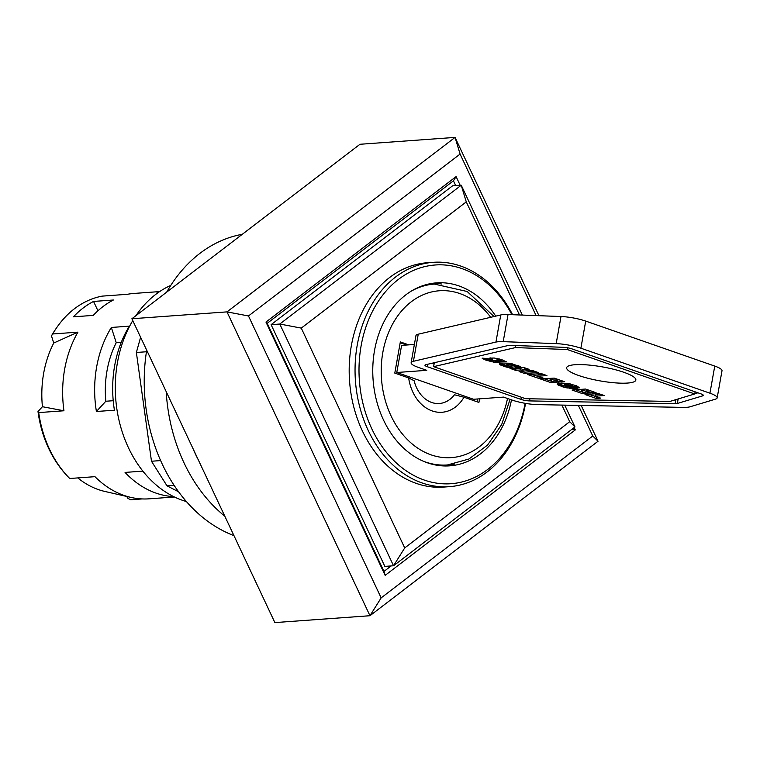 <?xml version="1.0" encoding="UTF-8"?>
<svg xmlns="http://www.w3.org/2000/svg" width="760" height="760" viewBox="0 0 760 760"><rect width="100%" height="100%" fill="white"/><g stroke="black" fill="none" stroke-linecap="round" stroke-linejoin="round"><path stroke-width="1.14" d="M454.812 463.933A91.732 70.271 -94.1 0 1 445.92 465.984M432.725 283.28A91.732 70.271 -94.1 0 1 441.826 284.031M391.115 565.943L383.962 571.415L267.206 323.304L453.445 180.832L455.696 185.62M522.339 315.077L461.234 185.221L452.551 185.848L271.101 324.662L384.854 566.39L393.537 565.763L574.987 426.958L564.718 405.137M271.101 324.662L279.784 324.035L393.537 565.763L404.719 547.931L301.273 328.111L466.269 201.894L461.234 185.221L279.784 324.035L301.273 328.111M383.962 571.415L385.159 575.358L575.292 429.903L574.189 427.566M571.957 429.276L575.292 429.903M453.445 180.832L456.095 176.605L265.962 322.059L267.206 323.304M265.962 322.059L385.159 575.358M113.221 400.71L105.83 401.242A89.062 68.229 -94.1 0 1 116.242 342.703L121.267 342.342M143.858 472.311A89.062 68.229 -94.1 0 1 142.234 471.171M400.188 342.731L406.733 345.012M479.56 398.829L478.914 402.43L463.999 397.233L454.461 394.763A31.454 24.102 -94.1 0 1 414.095 380.693L408.652 377.929L394.791 373.103L400.339 341.924L408.785 344.869M477.508 398.981L477.014 401.764M396.786 372.495L473.546 399.266L503.538 397.1L511.945 400.026A21.09 4.256 10.1 0 0 537.69 404.624L683.259 407.388A21.09 4.256 10.1 0 0 690.033 406.79L715.426 399.161A21.09 4.256 10.1 0 0 717.174 397.869A21.09 4.256 10.1 0 0 709.935 393.195L580.887 348.203A21.09 4.256 10.1 0 0 556.178 343.634L503.206 341.648A21.09 4.256 10.1 0 0 495.938 342.076L413.421 361.294A21.09 4.256 10.1 0 0 411.122 362.729A21.09 4.256 10.1 0 0 418.361 367.403L426.769 370.329L396.786 372.495L401.603 345.382L414.371 344.46M424.954 284.99A90.677 69.464 -94.1 0 1 429.865 284.401L434.368 284.078A90.677 69.464 -94.1 0 0 410.979 291.289M423.244 461.177A90.677 69.464 -94.1 0 0 425.344 461.956A90.677 69.464 -94.1 0 0 447.431 464.958L442.928 465.281A90.677 69.464 -94.1 0 1 437.988 465.405M102.847 306.688A102.98 78.888 85.9 0 0 93.271 315.39L73.445 316.825A102.98 78.888 -94.1 0 1 83.02 308.123A102.98 78.888 -94.1 0 1 93.556 301.435L113.382 300.01A102.98 78.888 85.9 0 0 102.847 306.688M173.66 496.603A102.98 78.888 -94.1 0 1 125.067 472.416L142.899 471.124M105.83 401.242L96.406 411.502A102.98 78.888 -94.1 0 1 111.349 327.455L116.242 342.703M111.349 327.455L129.38 326.154A102.98 78.888 85.9 0 0 114.427 410.2L96.406 411.502M158.489 292.372L157.073 292.476A102.98 78.888 -94.1 0 1 158.897 292.087M717.174 397.869L722 370.756A21.09 4.256 -169.9 0 0 714.761 366.082L585.713 321.091A21.09 4.256 -169.9 0 0 560.994 316.521L508.022 314.545A21.09 4.256 -169.9 0 0 500.755 314.963L418.237 334.191A21.09 4.256 -169.9 0 0 415.948 335.616L411.122 362.729M523.469 367.384L529.131 369.36L524.637 369.683L528.096 370.899L532.598 370.566L538.26 372.542L524.751 373.521L519.089 371.545L523.849 371.203L520.391 369.997L515.622 370.338L509.96 368.362L523.469 367.384M513.38 368.115L515.869 368.98L520.628 368.638L524.086 369.844L523.849 371.203M515.622 370.338L515.869 368.98M520.391 369.997L520.628 368.638M522.51 371.298L524.989 372.162L535.087 371.44M524.751 373.521L524.989 372.162M524.637 369.683L524.875 368.334L525.958 368.258M541.253 373.587L546.934 375.563L537.795 376.228L543.314 378.147L538.935 378.461L527.734 374.566L541.253 373.587M531.164 374.319L540.132 377.036M538.935 378.461L539.172 377.112M537.795 376.228L538.042 374.87L543.751 374.462M554.183 378.09L564.727 381.776L561.061 382.033L556.073 380.294L554.781 380.389L559.303 381.966L555.836 382.223L549.898 380.741L555.009 382.527L551.342 382.793L540.673 379.069L554.183 378.09M544.093 378.822L551.827 381.416M551.342 382.793L551.579 381.434M549.898 380.741L550.135 379.392L551.551 379.287L556.12 380.865M551.304 380.646L551.551 379.287M555.836 382.223L556.073 380.865M554.781 380.389L555.019 379.031L556.311 378.945L561.545 380.665M556.073 380.294L556.311 378.945M561.061 382.033L561.298 380.684M585.552 389.034L596.096 392.711L592.429 392.977L587.442 391.238L586.15 391.334L590.681 392.91L587.204 393.158L581.267 391.685L586.378 393.462L582.711 393.727L572.042 390.013L585.552 389.034M575.462 389.766L583.195 392.359M582.711 393.727L582.948 392.369M581.267 391.685L581.514 390.327L582.92 390.222L587.499 391.799M582.683 391.58L582.92 390.222M587.204 393.158L587.452 391.799M586.15 391.334L586.387 389.975L587.689 389.88L592.923 391.599M587.442 391.238L587.689 389.88M592.429 392.977L592.677 391.618M598.519 393.556L604.2 395.533L595.07 396.197L600.581 398.116L596.201 398.43L585.01 394.526L598.519 393.556M588.43 394.278L597.398 397.005M596.201 398.43L596.438 397.072M595.07 396.197L595.308 394.839L601.017 394.421M566.494 387.828L566.732 386.517L568.518 386.745L566.038 385.88L569.211 385.652L577.933 388.692L566.39 387.809L558.4 385.206L558.638 383.847L566.01 386.308M559.17 385.577L559.408 384.227M560.082 385.966L560.329 384.617M561.146 386.365L561.383 385.006M561.308 386.422L561.554 385.063M562.514 386.812L562.761 385.453M563.768 387.173L564.005 385.814M565.06 387.505L565.297 386.147M566.39 387.809L566.628 386.488M567.72 386.659L574.427 387.467M567.891 388.103L568.128 386.745M569.297 388.331L569.534 386.983M570.722 388.541L570.959 387.182M572.156 388.702L572.394 387.344M573.353 388.797L573.591 387.438M574.607 388.835L574.826 387.609M574.902 388.844L575.101 387.704M575.966 388.835L576.099 388.056M568.518 386.745L568.698 385.69M558.4 385.206L557.128 384.104L558.153 383.144L567.264 383.373L576.413 385.738L579.339 387.875L568.537 385.026L564.177 385.215L566.713 386.517M564.119 385.349L564.917 383.686L570.247 383.933M564.177 385.215L564.423 383.866M564.67 385.044L564.917 383.686M565.582 384.921L565.82 383.572M566.162 384.892L566.409 383.543M567.321 384.911L567.558 383.562M568.537 385.026L568.774 383.676M568.784 385.063L569.021 383.705M570.142 385.31L570.38 383.962M570.475 383.99L578.065 386.488M571.358 385.662L571.596 384.313M571.615 385.757L571.862 384.398M572.356 386.127L572.603 384.778M572.47 386.222L572.707 384.864M572.498 386.526L572.736 385.177M557.336 384.437L557.517 383.401M557.802 383.268L558.638 383.847M557.755 384.798L558.001 383.439M558.343 385.168L558.591 383.809M484.044 359.319L482.087 358.159L487.692 358.52L492.195 360.382L489.478 358.15L494.181 358.017L501.258 359.527L506.303 361.788L501.039 361.447L496.983 359.851L499.89 362.197L493.858 362.168L485.754 360.059L484.044 359.319L484.224 358.302M484.785 359.66L485.022 358.349M485.155 358.359L491.169 360.259M485.754 360.059L485.991 358.701M486.77 360.44L487.017 359.081M487.92 360.81L488.157 359.461M489.183 361.18L489.421 359.822M490.475 361.513L490.722 360.164M491.425 360.316L499.025 361.076M491.796 361.798L492.033 360.449M493.126 362.045L493.363 360.696M493.858 362.168L494.095 360.81M495.216 362.339L495.453 360.981M496.479 362.444L496.726 361.085M497.629 362.472L497.867 361.123M498.674 362.444L498.911 361.085M499.32 362.368L499.51 361.323M499.89 362.197L499.975 361.684M496.917 360.002L497.258 358.501M496.983 359.851L497.23 358.501M497.781 359.936L498.009 358.663M498.864 360.24L499.101 358.919M499.462 359.014L503.225 360.221M499.358 360.42L499.605 359.062M500.203 360.82L500.441 359.461M500.622 361.076L500.859 359.717M501.039 361.447L501.286 360.088M489.431 358.673L489.525 358.131M489.896 359.024L490.086 357.969M490.608 357.912L492.508 358.853L492.271 360.202M490.684 359.433L490.931 358.074M491.378 359.736L491.615 358.387L491.406 359.746M483.341 358.957L483.464 358.255M500.526 365.009L499.32 363.679L500.356 363.005L509.494 363.223L520.6 366.538L515.603 366.899L512.335 365.284L507.822 364.781L506.711 365.132L507.062 365.531L512.943 367.147L507.661 367.45L500.526 365.009L500.773 363.66L508.354 366.063M501.315 365.408L501.553 364.059M501.344 365.417L501.59 364.069M502.256 365.807L502.493 364.458M503.31 366.197L503.547 364.847M504.117 366.462L504.355 365.113M505.343 366.833L505.581 365.484M506.312 367.099L506.559 365.75M507.661 367.45L507.908 366.092M506.711 365.132L506.948 363.774L508.402 363.413L512.582 363.935L515.841 365.541L518.082 365.38M507.015 364.904L507.252 363.555M507.822 364.781L508.06 363.432M508.164 364.772L508.402 363.413M509.323 364.791L509.561 363.441M510.615 364.942L510.862 363.584M511.005 364.999L511.252 363.651M512.335 365.284L512.582 363.935M513.589 365.665L513.836 364.306M514.197 365.902L514.444 364.543M514.966 366.282L515.204 364.923M515.337 366.548L515.575 365.19M515.603 366.899L515.841 365.541M499.358 363.974L499.453 363.432M499.595 364.315L499.795 363.204M500.014 363.118L500.773 363.66M500.023 364.695L500.27 363.337M694.735 393.965L567.245 349.514L515.461 347.586L433.618 366.652L525.531 398.696L669.911 401.432L694.735 393.965L695.115 391.827M567.245 349.514L567.558 347.776M515.461 347.586L515.822 345.543M433.618 366.652L434.321 362.719M677.369 403.474A7.03 1.415 10.1 0 1 675.108 403.674L529.539 400.909A7.03 1.415 10.1 0 1 520.952 399.38L427.376 366.748A7.03 1.415 10.1 0 1 424.963 365.199A7.03 1.415 10.1 0 1 425.733 364.714L508.24 345.496A7.03 1.415 10.1 0 1 510.663 345.353L563.635 347.329A7.03 1.415 10.1 0 1 571.871 348.859L700.919 393.851A7.03 1.415 10.1 0 1 703.332 395.409A7.03 1.415 10.1 0 1 702.753 395.837L677.369 403.474L678.167 398.952M694.773 393.747L697.917 392.796M431.88 363.28L434.083 364.049M627.542 383.059A35.15 7.096 10.1 0 1 588.658 378.452A35.15 7.096 10.1 0 1 566.646 367.735A35.15 7.096 10.1 0 1 602.49 366.909A35.15 7.096 10.1 0 1 635.854 380.048A35.15 7.096 10.1 0 1 627.542 383.059M178.629 491.825L167.01 485.83L151.477 461.244L136.373 352.478L140.609 337.26M167.01 485.83L174.107 485.327M151.477 461.244L160.645 460.579M136.373 352.478L146.433 351.756M146.689 350.17A154.641 118.465 85.9 0 0 146.129 409.127A154.641 118.465 85.9 0 0 233.947 535.61M242.259 234.317A154.641 118.465 85.9 0 0 166.687 292.135M224.817 516.202A154.641 118.465 -94.1 0 1 167.761 407.559A154.641 118.465 -94.1 0 1 166.193 391.609M198.246 459.733A137.066 105.004 -94.1 0 1 192.764 448.087M578.36 405.403L592.762 436.002L381.149 597.883L369.968 615.723L274.882 622.592L131.898 318.744L359.974 144.276L455.059 137.408L226.983 311.885L369.968 615.723L598.034 441.256L581.191 405.45M512.601 314.716A112.461 86.155 85.9 0 0 433.257 262.314A112.461 86.155 85.9 0 0 355.423 380.693A112.461 86.155 85.9 0 0 449.454 486.656A112.461 86.155 85.9 0 0 525.483 403.816A112.461 86.155 85.9 0 0 525.559 403.389M525.112 403.313A109.649 83.999 -94.1 0 1 404.956 469.955A109.649 83.999 -94.1 0 1 379.534 299.506A109.649 83.999 -94.1 0 1 511.898 314.688M433.257 262.314L427.395 262.732A112.461 86.155 85.9 0 0 349.562 381.111A112.461 86.155 85.9 0 0 443.593 487.084L449.454 486.656M511.48 399.865A91.732 70.271 -94.1 0 1 449.758 465.842A91.732 70.271 -94.1 0 1 373.065 379.411A91.732 70.271 -94.1 0 1 436.553 282.863A91.732 70.271 -94.1 0 1 495.738 316.131M466.269 201.894L519.489 314.972M561.887 405.089L569.715 421.705L574.987 426.958M569.715 421.705L404.719 547.931M97.945 310.783L93.556 301.435M159.648 291.584L134.254 293.417A102.98 78.888 85.9 0 0 127.395 294.3L102.163 296.124A102.98 78.888 85.9 0 0 74.461 308.74A102.98 78.888 85.9 0 0 56.924 327.322A102.98 78.888 85.9 0 0 52.696 333.972L77.928 332.148A102.98 78.888 85.9 0 0 63.944 410.77L38.712 412.594A102.98 78.888 85.9 0 0 67.678 476.377A102.98 78.888 85.9 0 0 69.721 478.496L94.953 476.672A102.98 78.888 85.9 0 0 130.919 497.411A102.98 78.888 85.9 0 0 149.083 498.826L174.477 496.992M130.919 497.411L104.728 491.416A94.895 72.694 -94.1 0 1 77.776 477.916M142.167 498.931L130.71 499.757L127.946 498.417L126.663 496.432M38.712 412.594L38 411.53A101.355 77.644 85.9 0 0 66.642 475.276L67.678 476.377M56.924 327.322L56.059 328.567A101.355 77.644 85.9 0 0 51.462 335.873L52.696 333.972M63.944 410.77L42.427 406.714A94.895 72.694 -94.1 0 1 53.751 343.026L77.928 332.148M38 411.53L42.427 406.714M53.751 343.026L51.462 335.873M460.18 185.298L456.095 176.605M381.149 597.883L248.482 315.96L460.094 154.081L536.104 315.59M592.762 436.002L598.034 441.256M538.954 315.695L455.059 137.408L460.094 154.081M248.482 315.96L226.983 311.885L131.898 318.744M170.791 285.38A112.461 86.155 85.9 0 0 155.762 294.367A112.461 86.155 85.9 0 0 135.907 315.685M132.772 320.596A112.461 86.155 85.9 0 0 186.39 501.533M675.108 403.674L675.82 399.655M702.753 395.837L702.933 394.801M427.376 366.748L427.823 364.23M520.952 399.38L521.332 397.233M529.539 400.909L529.919 398.781M418.237 334.191L413.421 361.294M500.755 314.963L495.938 342.076M508.022 314.545L503.206 341.648M560.994 316.521L556.178 343.634M585.713 321.091L580.887 348.203M714.761 366.082L709.935 393.195M408.652 377.929A40.375 30.932 85.9 0 0 432.174 410.932A40.375 30.932 85.9 0 0 463.999 397.233M507.509 398.477A83.647 64.078 -94.1 0 1 431.062 454.851A83.647 64.078 -94.1 0 1 389.205 331.018A83.647 64.078 -94.1 0 1 490.703 317.309M447.431 464.958L468.91 459.03L487.568 445.075L501.685 424.536L510.055 399.37M494.028 316.53L467.162 291.498L434.368 284.078"/></g></svg>
